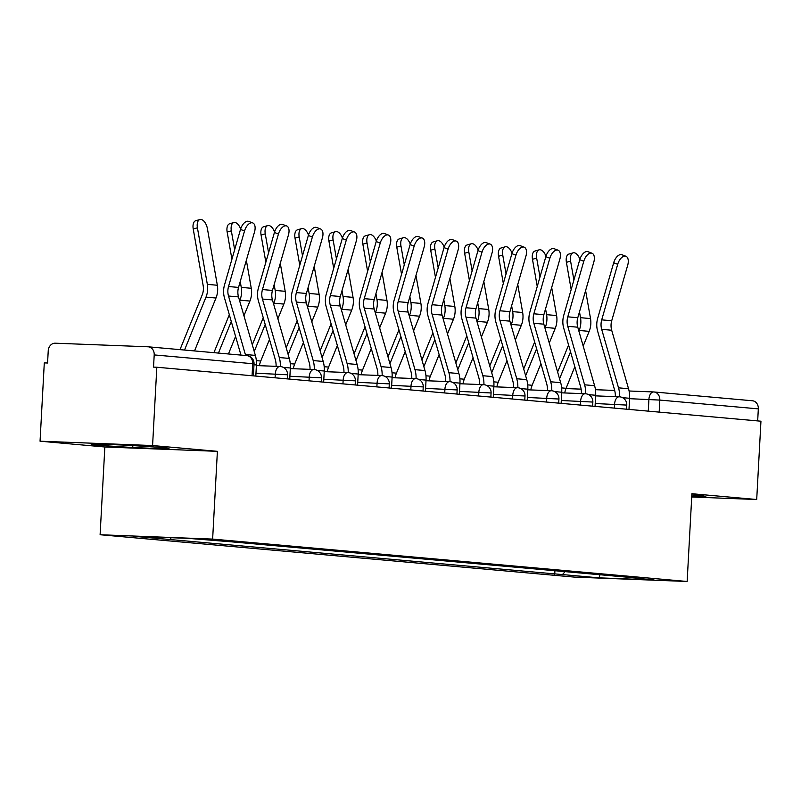 <?xml version="1.0" encoding="UTF-8"?>
<svg xmlns="http://www.w3.org/2000/svg" width="801" height="801" viewBox="0 0 801 801"><rect width="100%" height="100%" fill="white"/><g stroke="black" fill="none" stroke-linecap="round" stroke-linejoin="round"><path stroke-width="1.2" d="M152.58 445.546L40.05 441.201L104.851 446.988L100.105 534.738L574.617 577.12L687.148 581.476L212.635 539.093L217.391 451.333L152.58 445.546L156.826 367.238L760.95 421.206L756.705 499.514L691.904 493.716L687.148 581.476M40.05 441.201L44.295 362.893L47.569 363.013L48.23 350.818A7.88 6.568 -84.9 0 1 55.219 343.198L148.065 346.793A7.88 6.568 -84.9 0 1 148.345 346.813L246.858 355.614A7.88 6.568 95.1 0 1 252.715 363.714L154.203 354.913A7.88 6.568 -84.9 0 0 148.345 346.813M752.199 400.75A7.88 6.568 95.1 0 1 752.469 400.77A7.88 6.568 95.1 0 1 758.327 408.87L659.814 400.079L629.576 398.688M757.676 420.905L758.327 408.87M691.724 497L756.705 499.514M154.203 354.913L153.542 367.118L156.826 367.238M171.334 537.711L169.692 539.504L133.156 536.239L188.275 538.372L232.52 541.927L625.271 577.01L654.097 579.974L598.978 577.841L562.442 574.577L565.136 571.634M169.692 539.504L562.442 574.577M100.105 534.738L212.635 539.093M104.851 446.988L217.391 451.333M169.291 448.971L166.578 447.799L127.319 445.216L90.763 443.804L93.467 444.976L132.726 447.549L169.291 448.971M691.764 496.35L706.001 496.9L703.288 495.739L691.834 494.978M554.923 570.723L554.733 574.277M599.999 574.748L598.978 577.841M132.836 445.576L132.726 447.549M93.527 443.914L93.467 444.976M255.819 376.08L256.42 364.956A24.831 20.676 -84.9 0 0 255.359 355.394L238.508 296.911A14.588 12.145 95.1 0 1 238.538 287.419L254.538 231.859A9.071 4.896 110.7 0 0 252.746 222.928A9.071 4.896 110.7 0 0 244.535 230.958L240.5 229.436A9.071 4.896 -69.3 0 1 248.71 221.406L252.746 222.928M245.617 355.494A24.831 20.676 -84.9 0 0 245.356 354.503L228.505 296.02A14.588 12.145 95.1 0 1 228.535 286.528L244.535 230.958M240.951 355.083L224.46 297.822A19.705 16.41 95.1 0 1 224.5 284.996L240.5 229.436M193.231 228.996A9.071 4.776 -106.1 0 1 195.714 220.736L199.9 219.524A9.071 4.776 73.9 0 0 197.416 227.794L193.231 228.996L203.154 285.567A14.588 12.145 -84.9 0 1 202.152 295.018L180.005 349.636M194.533 350.938L215.99 298.022A19.705 16.41 -84.9 0 0 217.341 285.256L207.419 228.685A9.071 4.776 73.9 0 0 199.9 219.524M184.53 350.047L205.987 297.131A19.705 16.41 -84.9 0 0 207.339 284.355L197.416 227.794M289.742 379.113L290.342 367.989A24.831 20.676 -84.9 0 0 289.281 358.427L272.44 299.934A14.588 12.145 95.1 0 1 272.46 290.453L288.46 234.883A9.071 4.896 110.7 0 0 286.668 225.962A9.071 4.896 110.7 0 0 278.458 233.992L274.423 232.47A9.071 4.896 -69.3 0 1 282.633 224.43L286.668 225.962M280.37 366.508A24.831 20.676 -84.9 0 0 279.279 357.536L262.438 299.043A14.588 12.145 95.1 0 1 262.458 289.551L278.458 233.992M276.105 366.337A19.705 16.41 -84.9 0 0 275.234 359.339L258.393 300.856A19.705 16.41 95.1 0 1 258.423 288.03L274.423 232.47M323.664 382.147L324.265 371.023A24.831 20.676 -84.9 0 0 323.204 361.461L306.362 302.968A14.588 12.145 95.1 0 1 306.393 293.476L322.392 237.917A9.071 4.896 110.7 0 0 320.59 228.986A9.071 4.896 110.7 0 0 312.38 237.026L308.345 235.494A9.071 4.896 -69.3 0 1 316.555 227.464L320.59 228.986M314.292 369.541A24.831 20.676 -84.9 0 0 313.201 360.56L296.36 302.077A14.588 12.145 95.1 0 1 296.39 292.585L312.38 237.026M310.027 369.361A19.705 16.41 -84.9 0 0 309.156 362.372L292.315 303.879A19.705 16.41 95.1 0 1 292.355 291.063L308.345 235.494M227.154 232.03A9.071 4.776 -106.1 0 1 229.637 223.769L233.822 222.558A9.071 4.776 73.9 0 0 231.339 230.818L227.154 232.03L231.92 259.214M240.63 229.006A9.071 4.776 73.9 0 0 233.822 222.558M213.927 352.67L229.326 314.703M243.945 315.774L249.922 301.056A19.705 16.41 -84.9 0 0 251.264 288.28L246.358 260.285M239.639 300.836L239.91 300.165A19.705 16.41 -84.9 0 0 241.261 287.389L240.24 281.531M234.653 249.732L231.339 230.818M218.453 353.071L231.269 321.471M228.455 353.962L235.574 336.42M261.076 235.063A9.071 4.776 -106.1 0 1 263.569 226.793L267.744 225.592A9.071 4.776 73.9 0 0 265.261 233.852L261.076 235.063L265.852 262.247M274.553 232.03A9.071 4.776 73.9 0 0 267.744 225.592M252.295 344.76L263.249 317.737M277.867 318.808L283.844 304.08A19.705 16.41 -84.9 0 0 285.196 291.314L280.28 263.309M273.572 303.859L273.842 303.189A19.705 16.41 -84.9 0 0 275.184 290.423L274.162 284.565M268.575 252.756L265.261 233.852M254.237 351.519L265.201 324.495M259.414 365.687A19.705 16.41 95.1 0 1 260.746 361.031L269.496 339.444M357.586 385.171L358.197 374.047A24.831 20.676 -84.9 0 0 357.126 364.485L340.285 306.002A14.588 12.145 95.1 0 1 340.315 296.51L356.315 240.941A9.071 4.896 110.7 0 0 354.523 232.02A9.071 4.896 110.7 0 0 346.312 240.05L342.277 238.528A9.071 4.896 -69.3 0 1 350.478 230.488L354.523 232.02M348.215 372.575A24.831 20.676 -84.9 0 0 347.123 363.594L330.282 305.101A14.588 12.145 95.1 0 1 330.312 295.619L346.312 240.05M343.949 372.395A19.705 16.41 -84.9 0 0 343.078 365.406L326.237 306.913A19.705 16.41 95.1 0 1 326.277 294.087L342.277 238.528M391.519 388.205L392.12 377.081A24.831 20.676 -84.9 0 0 391.058 367.519L374.217 309.026A14.588 12.145 95.1 0 1 374.237 299.544L390.237 243.975A9.071 4.896 110.7 0 0 388.445 235.043A9.071 4.896 110.7 0 0 380.235 243.083L376.2 241.552A9.071 4.896 -69.3 0 1 384.41 233.522L388.445 235.043M382.137 375.599A24.831 20.676 -84.9 0 0 381.056 366.628L364.205 308.135A14.588 12.145 95.1 0 1 364.235 298.643L380.235 243.083M377.872 375.429A19.705 16.41 -84.9 0 0 377.011 368.43L360.16 309.947A19.705 16.41 95.1 0 1 360.2 297.121L376.2 241.552M425.441 391.238L426.042 380.115A24.831 20.676 -84.9 0 0 424.981 370.553L408.14 312.06A14.588 12.145 95.1 0 1 408.17 302.568L424.16 247.008A9.071 4.896 110.7 0 0 422.367 238.077A9.071 4.896 110.7 0 0 414.157 246.107L410.122 244.585A9.071 4.896 -69.3 0 1 418.332 236.555L422.367 238.077M416.069 378.633A24.831 20.676 -84.9 0 0 414.978 369.651L398.137 311.168A14.588 12.145 95.1 0 1 398.157 301.677L414.157 246.107M411.804 378.452A19.705 16.41 -84.9 0 0 410.933 371.464L394.092 312.971A19.705 16.41 95.1 0 1 394.122 300.155L410.122 244.585M295.008 238.087A9.071 4.776 -106.1 0 1 297.491 229.827L301.677 228.615A9.071 4.776 73.9 0 0 299.184 236.886L295.008 238.087L299.774 265.281M308.475 235.063A9.071 4.776 73.9 0 0 301.677 228.615M286.217 347.784L297.171 320.77M311.799 321.842L317.767 307.113A19.705 16.41 -84.9 0 0 319.118 294.337L314.202 266.343M307.494 306.893L307.764 306.222A19.705 16.41 -84.9 0 0 309.116 293.446L308.085 287.589M302.508 255.789L299.184 236.886M288.16 354.553L299.123 327.529M293.336 368.72A19.705 16.41 95.1 0 1 294.678 364.055L303.429 342.478M328.931 241.121A9.071 4.776 -106.1 0 1 331.414 232.861L335.599 231.649A9.071 4.776 73.9 0 0 333.116 239.91L328.931 241.121L333.697 268.305M342.407 238.097A9.071 4.776 73.9 0 0 335.599 231.649M320.14 350.818L331.103 323.794M345.722 324.866L351.689 310.147A19.705 16.41 -84.9 0 0 353.041 297.371L348.125 269.376M341.416 309.917L341.687 309.256A19.705 16.41 -84.9 0 0 343.038 296.48L342.007 290.623M336.43 258.823L333.116 239.91M322.092 357.576L333.046 330.563M327.259 371.754A19.705 16.41 95.1 0 1 328.6 367.088L337.351 345.501M362.853 244.155A9.071 4.776 -106.1 0 1 365.336 235.884L369.521 234.683A9.071 4.776 73.9 0 0 367.038 242.943L362.853 244.155L367.619 271.339M376.33 241.121A9.071 4.776 73.9 0 0 369.521 234.683M354.062 353.852L365.026 326.828M379.644 327.899L385.621 313.171A19.705 16.41 -84.9 0 0 386.963 300.405L382.057 272.4M375.339 312.951L375.609 312.28A19.705 16.41 -84.9 0 0 376.961 299.504L375.939 293.647M370.352 261.847L367.038 242.943M356.014 360.61L366.968 333.586M361.191 374.778A19.705 16.41 95.1 0 1 362.523 370.122L371.274 348.535M459.363 394.262L459.964 383.138A24.831 20.676 -84.9 0 0 458.903 373.576L442.062 315.093A14.588 12.145 95.1 0 1 442.092 305.602L458.092 250.032A9.071 4.896 110.7 0 0 456.29 241.111A9.071 4.896 110.7 0 0 448.089 249.141L444.044 247.619A9.071 4.896 -69.3 0 1 452.255 239.579L456.29 241.111M449.992 381.656A24.831 20.676 -84.9 0 0 448.9 372.685L432.059 314.192A14.588 12.145 95.1 0 1 432.089 304.71L448.089 249.141M445.726 381.486A19.705 16.41 -84.9 0 0 444.855 374.498L428.014 316.005A19.705 16.41 95.1 0 1 428.054 303.178L444.044 247.619M396.775 247.179A9.071 4.776 -106.1 0 1 399.268 238.918L403.454 237.707A9.071 4.776 73.9 0 0 400.961 245.967L396.775 247.179L401.551 274.363M410.252 244.155A9.071 4.776 73.9 0 0 403.454 237.707M387.994 356.876L398.948 329.852M413.566 330.933L419.544 316.205A19.705 16.41 -84.9 0 0 420.895 303.429L415.979 275.434M409.271 315.984L409.541 315.314A19.705 16.41 -84.9 0 0 410.893 302.538L409.862 296.68M404.285 264.881L400.961 245.967M389.937 363.644L400.9 336.62M395.113 377.812A19.705 16.41 95.1 0 1 396.445 373.146L405.206 351.569M493.296 397.296L493.897 386.172A24.831 20.676 -84.9 0 0 492.825 376.61L475.984 318.117A14.588 12.145 95.1 0 1 476.014 308.625L492.014 253.066A9.071 4.896 110.7 0 0 490.222 244.135A9.071 4.896 110.7 0 0 482.012 252.175L477.977 250.643A9.071 4.896 -69.3 0 1 486.177 242.613L490.222 244.135M483.914 384.69A24.831 20.676 -84.9 0 0 482.823 375.719L465.982 317.226A14.588 12.145 95.1 0 1 466.012 307.734L482.012 252.175M479.649 384.52A19.705 16.41 -84.9 0 0 478.778 377.521L461.937 319.038A19.705 16.41 95.1 0 1 461.977 306.212L477.977 250.643M430.708 250.212A9.071 4.776 -106.1 0 1 433.191 241.942L437.376 240.741A9.071 4.776 73.9 0 0 434.883 249.001L430.708 250.212L435.474 277.396M444.185 247.189A9.071 4.776 73.9 0 0 437.376 240.741M421.917 359.909L432.87 332.886M447.499 333.957L453.466 319.239A19.705 16.41 -84.9 0 0 454.818 306.463L449.902 278.458M443.193 319.008L443.464 318.337A19.705 16.41 -84.9 0 0 444.815 305.571L443.784 299.714M438.207 267.914L434.883 249.001M423.859 366.668L434.823 339.654M429.036 380.835A19.705 16.41 95.1 0 1 430.377 376.18L439.128 354.593M527.218 400.32L527.819 389.196A24.831 20.676 -84.9 0 0 526.758 379.634L509.917 321.151A14.588 12.145 95.1 0 1 509.937 311.659L525.937 256.1A9.071 4.896 110.7 0 0 524.144 247.169A9.071 4.896 110.7 0 0 515.934 255.199L511.899 253.677A9.071 4.896 -69.3 0 1 520.109 245.647L524.144 247.169M517.836 387.724A24.831 20.676 -84.9 0 0 516.755 378.743L499.904 320.26A14.588 12.145 95.1 0 1 499.934 310.768L515.934 255.199M513.571 387.544A19.705 16.41 -84.9 0 0 512.71 380.555L495.859 322.062A19.705 16.41 95.1 0 1 495.899 309.236L511.899 253.677M464.63 253.236A9.071 4.776 -106.1 0 1 467.113 244.976L471.298 243.764A9.071 4.776 73.9 0 0 468.815 252.035L464.63 253.236L469.396 280.43M478.107 250.212A9.071 4.776 73.9 0 0 471.298 243.764M455.839 362.933L466.803 335.919M481.421 336.991L487.388 322.262A19.705 16.41 -84.9 0 0 488.74 309.496L483.824 281.491M477.116 322.042L477.386 321.371A19.705 16.41 -84.9 0 0 478.738 308.595L477.706 302.738M472.129 270.938L468.815 252.035M457.792 369.702L468.745 342.678M462.958 383.869A19.705 16.41 95.1 0 1 464.3 379.213L473.051 357.626M561.141 403.354L561.741 392.23A24.831 20.676 -84.9 0 0 560.68 382.668L543.839 324.175A14.588 12.145 95.1 0 1 543.869 314.693L559.859 259.123A9.071 4.896 110.7 0 0 558.067 250.202A9.071 4.896 110.7 0 0 549.856 258.232L545.821 256.71A9.071 4.896 -69.3 0 1 554.032 248.67L558.067 250.202M551.769 390.748A24.831 20.676 -84.9 0 0 550.677 381.777L533.836 323.284A14.588 12.145 95.1 0 1 533.856 313.792L549.856 258.232M547.504 390.578A19.705 16.41 -84.9 0 0 546.632 383.579L529.791 325.096A19.705 16.41 95.1 0 1 529.821 312.27L545.821 256.71M498.552 256.27A9.071 4.776 -106.1 0 1 501.036 248.01L505.221 246.798A9.071 4.776 73.9 0 0 502.738 255.058L498.552 256.27L503.328 283.454M512.029 253.246A9.071 4.776 73.9 0 0 505.221 246.798M489.761 365.967L500.725 338.943M515.343 340.014L521.321 325.296A19.705 16.41 -84.9 0 0 522.663 312.52L517.756 284.525M511.038 325.076L511.318 324.405A19.705 16.41 -84.9 0 0 512.66 311.629L511.639 305.772M506.052 273.972L502.738 255.058M491.714 372.735L502.668 345.712M496.89 386.903A19.705 16.41 95.1 0 1 498.222 382.237L506.973 360.66M595.063 406.387L595.674 395.263A24.831 20.676 -84.9 0 0 594.602 385.702L577.761 327.209A14.588 12.145 95.1 0 1 577.791 317.717L593.791 262.157A9.071 4.896 110.7 0 0 591.989 253.226A9.071 4.896 110.7 0 0 583.789 261.266L579.754 259.734A9.071 4.896 -69.3 0 1 587.954 251.704L591.989 253.226M585.691 393.782A24.831 20.676 -84.9 0 0 584.6 384.8L567.759 326.317A14.588 12.145 95.1 0 1 567.789 316.826L583.789 261.266M581.426 393.601A19.705 16.41 -84.9 0 0 580.555 386.613L563.714 328.12A19.705 16.41 95.1 0 1 563.754 315.304L579.754 259.734M532.475 259.304A9.071 4.776 -106.1 0 1 534.968 251.033L539.153 249.832A9.071 4.776 73.9 0 0 536.66 258.092L532.475 259.304L537.251 286.488M545.952 256.27A9.071 4.776 73.9 0 0 539.153 249.832M523.694 369.001L534.647 341.977M549.276 343.048L555.243 328.33A19.705 16.41 -84.9 0 0 556.595 315.554L551.679 287.549M544.97 328.1L545.241 327.429A19.705 16.41 -84.9 0 0 546.592 314.663L545.561 308.806M539.984 277.006L536.66 258.092M525.636 375.759L536.6 348.735M530.813 389.927A19.705 16.41 95.1 0 1 532.144 385.271L540.905 363.684M628.995 409.411L629.596 398.287A24.831 20.676 -84.9 0 0 628.535 388.725L611.684 330.242A14.588 12.145 95.1 0 1 611.714 320.75L627.714 265.181A9.071 4.896 110.7 0 0 625.921 256.26A9.071 4.896 110.7 0 0 617.711 264.29L613.676 262.768A9.071 4.896 -69.3 0 1 621.886 254.728L625.921 256.26M619.614 396.815A24.831 20.676 -84.9 0 0 618.522 387.834L601.681 329.341A14.588 12.145 95.1 0 1 601.711 319.859L617.711 264.29M615.348 396.635A19.705 16.41 -84.9 0 0 614.477 389.646L597.636 331.153A19.705 16.41 95.1 0 1 597.676 318.327L613.676 262.768M566.407 262.327A9.071 4.776 -106.1 0 1 568.89 254.067L573.075 252.856A9.071 4.776 73.9 0 0 570.592 261.126L566.407 262.327L571.173 289.521M579.884 259.304A9.071 4.776 73.9 0 0 573.075 252.856M557.616 372.024L568.58 345.011M583.198 346.082L589.166 331.354A19.705 16.41 -84.9 0 0 590.517 318.578L585.601 290.583M578.893 331.133L579.163 330.463A19.705 16.41 -84.9 0 0 580.515 317.687L579.483 311.829M573.906 280.03L570.592 261.126M559.569 378.793L570.522 351.769M564.735 392.961A19.705 16.41 95.1 0 1 566.077 388.305L574.828 366.718M626.552 409.201L626.772 405.086L595.223 403.524M614.347 408.11L614.557 404.275A7.88 4.365 -87.8 0 1 619.213 396.785A7.88 4.365 -87.8 0 1 619.333 396.795M592.63 406.167L592.85 402.062L561.301 400.5M580.425 405.076L580.625 401.241A7.88 4.365 -87.8 0 1 585.281 393.752A7.88 4.365 -87.8 0 1 585.401 393.762M558.708 403.133L558.928 399.028L527.368 397.466M546.492 402.042L546.703 398.217A7.88 4.365 -87.8 0 1 551.358 390.728A7.88 4.365 -87.8 0 1 551.478 390.728M524.775 400.11L525.005 395.994L493.446 394.432M512.57 399.018L512.78 395.183A7.88 4.365 -87.8 0 1 517.436 387.694A7.88 4.365 -87.8 0 1 517.556 387.704M490.853 397.076L491.073 392.971L459.524 391.409M478.648 395.984L478.858 392.15A7.88 4.365 -87.8 0 1 483.504 384.66A7.88 4.365 -87.8 0 1 483.634 384.67M456.93 394.042L457.151 389.937L425.591 388.375M444.725 392.961L444.925 389.126A7.88 4.365 -87.8 0 1 449.581 381.636A7.88 4.365 -87.8 0 1 449.701 381.646M423.008 391.018L423.228 386.913L391.669 385.351M410.793 389.927L411.003 386.092A7.88 4.365 -87.8 0 1 415.659 378.603A7.88 4.365 -87.8 0 1 415.779 378.613M389.076 387.984L389.296 383.879L357.747 382.317M376.87 386.893L377.081 383.068A7.88 4.365 -87.8 0 1 381.737 375.579A7.88 4.365 -87.8 0 1 381.857 375.579M355.153 384.961L355.374 380.845L323.824 379.284M342.948 383.869L343.158 380.034A7.88 4.365 -87.8 0 1 347.804 372.545A7.88 4.365 -87.8 0 1 347.934 372.555M321.231 381.927L321.451 377.822L289.892 376.26M309.026 380.835L309.226 377.001A7.88 4.365 -87.8 0 1 313.882 369.511A7.88 4.365 -87.8 0 1 314.002 369.521M287.299 378.893L287.529 374.788L255.97 373.226M275.093 377.802L275.304 373.977A7.88 4.365 -87.8 0 1 279.96 366.488A7.88 4.365 -87.8 0 1 280.08 366.488M648.269 411.133L648.91 399.439A7.88 4.365 92.2 0 1 653.556 391.949A7.88 4.365 92.2 0 1 653.686 391.949A7.88 6.568 95.1 0 1 653.956 391.969A7.88 6.568 95.1 0 1 659.814 400.079L659.163 412.115M565.967 388.565L581.125 389.146L565.967 388.555M595.443 389.697L614.697 390.447L595.443 389.697M752.469 400.77L653.956 391.969A7.88 7.88 0 0 0 653.556 391.949L629.085 390.998L653.436 391.939M253.376 375.869L254.027 363.884L252.715 363.714L252.065 375.749M246.578 355.594A7.88 6.568 95.1 0 1 246.858 355.614A7.88 7.88 0 0 1 254.027 363.884M253.977 364.745L256.42 364.956M228.505 296.02L238.508 296.911M245.356 354.503L255.359 355.394M228.535 286.528L238.538 287.419M217.341 285.256L207.339 284.355M215.99 298.022L205.987 297.131M283.274 367.359L290.342 367.989M262.438 299.043L272.44 299.934M279.279 357.536L289.281 358.427M262.458 289.551L272.46 290.453M317.196 370.392L324.265 371.023M296.36 302.077L306.362 302.968M313.201 360.56L323.204 361.461M296.39 292.585L306.393 293.476M251.264 288.28L241.261 287.389M249.922 301.056L239.91 300.165M285.196 291.314L275.184 290.423M283.844 304.08L273.842 303.189M260.746 361.031L256.34 360.63M351.128 373.416L358.197 374.047M330.282 305.101L340.285 306.002M347.123 363.594L357.126 364.485M330.312 295.619L340.315 296.51M385.051 376.45L392.12 377.081M364.205 308.135L374.217 309.026M381.056 366.628L391.058 367.519M364.235 298.643L374.237 299.544M418.973 379.484L426.042 380.115M398.137 311.168L408.14 312.06M414.978 369.651L424.981 370.553M398.157 301.677L408.17 302.568M319.118 294.337L309.116 293.446M317.767 307.113L307.764 306.222M294.678 364.055L290.262 363.664M353.041 297.371L343.038 296.48M351.689 310.147L341.687 309.256M328.6 367.088L324.185 366.698M386.963 300.405L376.961 299.504M385.621 313.171L375.609 312.28M362.523 370.122L358.117 369.722M452.895 382.508L459.964 383.138M432.059 314.192L442.062 315.093M448.9 372.685L458.903 373.576M432.089 304.71L442.092 305.602M420.895 303.429L410.893 302.538M419.544 316.205L409.541 315.314M396.445 373.146L392.039 372.755M486.828 385.541L493.897 386.172M465.982 317.226L475.984 318.117M482.823 375.719L492.825 376.61M466.012 307.734L476.014 308.625M454.818 306.463L444.815 305.571M453.466 319.239L443.464 318.337M430.377 376.18L425.962 375.789M520.75 388.565L527.819 389.196M499.904 320.26L509.917 321.151M516.755 378.743L526.758 379.634M499.934 310.768L509.937 311.659M488.74 309.496L478.738 308.595M487.388 322.262L477.386 321.371M464.3 379.213L459.884 378.813M554.672 391.599L561.741 392.23M533.836 323.284L543.839 324.175M550.677 381.777L560.68 382.668M533.856 313.792L543.869 314.693M522.663 312.52L512.66 311.629M521.321 325.296L511.318 324.405M498.222 382.237L493.816 381.847M588.595 394.633L595.674 395.263M567.759 326.317L577.761 327.209M584.6 384.8L594.602 385.702M567.789 316.826L577.791 317.717M556.595 315.554L546.592 314.663M555.243 328.33L545.241 327.429M532.144 385.271L527.739 384.88M622.527 397.656L629.596 398.287M601.681 329.341L611.684 330.242M618.522 387.834L628.535 388.725M601.711 319.859L611.714 320.75M590.517 318.578L580.515 317.687M589.166 331.354L579.163 330.463M566.077 388.305L561.661 387.904M287.529 374.788A7.88 7.88 0 0 0 279.96 366.488L256.39 365.576M321.451 377.822A7.88 7.88 0 0 0 313.882 369.511L290.312 368.6M355.374 380.845A7.88 7.88 0 0 0 347.804 372.545L324.235 371.634M389.296 383.879A7.88 7.88 0 0 0 381.737 375.579L358.157 374.658M423.228 386.913A7.88 7.88 0 0 0 415.659 378.603L392.089 377.692M457.151 389.937A7.88 7.88 0 0 0 449.581 381.636L426.012 380.725M491.073 392.971A7.88 7.88 0 0 0 483.504 384.66L459.934 383.749M525.005 395.994A7.88 7.88 0 0 0 517.436 387.694L493.857 386.783M558.928 399.028A7.88 7.88 0 0 0 551.358 390.728L527.789 389.817M592.85 402.062A7.88 7.88 0 0 0 585.281 393.752L561.711 392.84M626.772 405.086A7.88 7.88 0 0 0 619.213 396.785L595.634 395.874"/></g></svg>
